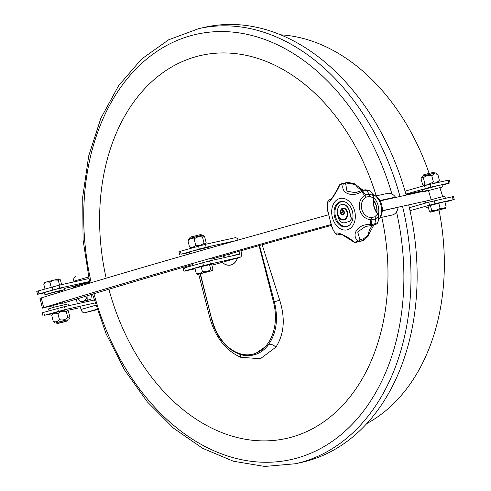 <?xml version="1.0" encoding="UTF-8"?>
<svg xmlns="http://www.w3.org/2000/svg" width="491" height="491" viewBox="0 0 491 491"><rect width="100%" height="100%" fill="white"/><g stroke="black" fill="none" stroke-linecap="round" stroke-linejoin="round"><path stroke-width="0.74" d="M87.054 295.834L87.202 300.21L90.841 299.406L81.015 301.983L77.713 298.853A7.739 5.567 77.5 0 1 77.621 298.724M87.202 300.21L83.31 301.271A7.739 5.567 77.5 0 1 77.713 298.853M81.015 301.983L83.31 301.271A7.739 5.567 77.5 0 0 86.999 296.196A7.739 5.567 77.5 0 0 87.042 295.84M91.535 294.471L90.841 299.406M429.343 211.271L428.023 206.079L444.803 201.666L446.129 206.858L445.527 208.301L430.527 212.124L445.527 208.301M429.355 211.265L430.797 211.977L431.663 210.412L436.161 210.443L440.089 208.196L443.385 208.669L446.129 206.858M440.065 208.202L438.739 203.01M431.675 210.406L430.349 205.213M61.614 284.614L60.405 279.87L59.037 278.87L58.214 280.158L53.789 280.03L49.904 282.196L51.187 287.217M49.904 282.196L46.522 281.944L44.055 283.049M44.994 288.984L43.717 283.97L46.522 281.944L59.037 278.87M58.251 280.146L59.509 285.081M43.73 283.97L44.503 282.687M201.132 266.466L202.458 271.658L199.653 273.69L212.407 270.621L197.64 274.432L196.277 273.432L194.945 268.239L211.633 264.14L212.959 269.332M196.296 273.426L199.653 273.69L197.186 274.309M202.427 271.67L206.92 271.775L210.811 269.608L212.167 270.615L212.621 270.253L212.407 270.621M212.167 270.615L212.947 269.332M210.799 269.608L209.479 264.416M445.374 198.296L444.871 196.314L442.084 196.805L425.372 201.285L425.807 203.01M440.427 187.679L442.483 186.961L441.937 184.819L439.157 185.31L422.438 189.79L422.855 191.422M442.483 186.961L422.984 191.932M189.753 253.829L189.317 252.104L192.239 251.134L208.816 247.133L209.111 248.293M68.519 305.74L68.053 303.923L54.587 307.065L48.554 308.894L49.051 310.834M49.812 293.452L59.558 290.967M49.867 293.679L44.927 294.668L56.778 291.341L64.431 289.696L59.62 291.194M44.927 294.668L44.38 292.526L56.232 289.193L63.879 287.554L64.431 289.696M431.11 199.536L428.391 190.269M77.425 303.763L76.246 299.148M73.417 288.039L73.153 287.008A0.503 0.35 74 0 0 72.686 286.597L64.125 288.499M94.984 302.959L65.266 309.545L44.442 315.29L52.512 313.724M67.482 310.404L78.149 308.041A3.523 2.443 74 0 0 78.253 308.01A3.523 2.443 74 0 0 78.351 307.98M44.466 292.857L37.512 294.33L36.77 291.409L38.23 290.924L59.055 285.185L88.748 278.6M37.512 294.33L59.804 288.107L89.393 281.546M94.131 300.056L64.524 306.623L43.699 312.362L42.238 312.847L42.981 315.774M56.201 322.777L67.991 319.776L56.201 322.777C58.484 323.839 53.611 324.22 62.701 322.317C70.802 319.813 66.438 321.832 67.991 319.776M56.213 322.826L62.032 321.016L67.997 319.825M52.825 313.197L66.371 309.747L67.5 310.416L66.267 311.595C63.124 310.76 60.344 311.441 57.92 313.645C55.471 312.724 53.409 313.313 51.733 315.412L52.825 313.197M57.92 313.645L59.442 319.616C62.584 320.451 65.371 319.77 67.789 317.567L69.612 318.229L69.943 317.29L68.421 311.312L67.5 310.416M55.311 322.955L53.255 321.39L51.733 315.412M67.789 317.567L66.267 311.595M59.442 319.616C57.766 321.722 55.704 322.311 53.255 321.39M60.068 322.753L65.591 321.421L60.068 322.753M202.507 237.067L204.029 243.039L205.852 243.702L206.183 242.763L204.661 236.785L203.734 235.889L202.507 237.067C199.364 236.232 196.578 236.914 194.16 239.117L195.682 245.089C198.824 245.923 201.605 245.242 204.029 243.039M203.734 235.889L202.605 235.22L189.06 238.669L187.973 240.885L189.495 246.863C191.944 247.783 194.006 247.194 195.682 245.089M191.134 248.182L189.495 246.863M187.973 240.885C189.649 238.786 191.711 238.196 194.16 239.117M423.377 177.865L424.899 183.837C428.06 184.622 430.853 183.886 433.289 181.627L431.767 175.655C428.612 174.876 425.814 175.606 423.377 177.865L421.468 177.564L421.051 178.724L422.573 184.696L423.291 185.291L424.899 183.837M433.289 181.627C435.695 182.695 437.714 182.247 439.353 180.283L437.831 174.311L435.732 172.9L422.186 176.355L421.468 177.564M437.831 174.311L434.504 173.826L431.767 175.655M439.353 180.283L438.408 182.339M344.823 222.73A7.267 5.223 -102.5 0 0 344.928 222.711L344.725 222.754A7.267 5.223 -102.5 0 1 338.121 217.102L337.409 214.309A8.869 6.377 77.5 0 0 337.618 215.027A7.12 5.119 77.5 0 0 343.915 219.968A7.12 5.119 77.5 0 0 347.425 212.161A4.947 3.56 77.5 0 0 342.884 208.123A4.947 3.56 77.5 0 0 340.594 210.461L340.693 210.713A2.762 1.989 77.5 0 0 340.957 213.634A2.762 1.989 77.5 0 0 343.019 214.929M343.89 219.379A6.536 4.701 -102.5 0 0 343.988 219.354A6.536 4.701 -102.5 0 0 347.229 212.241A4.309 3.099 -102.5 0 0 343.258 208.663A4.309 3.099 -102.5 0 0 343.154 208.687M344.928 222.711A7.267 5.223 -102.5 0 0 345.148 222.656L349.463 221.423A3.633 2.615 -102.5 0 0 351.077 217.182L349.408 210.639A7.267 5.223 -102.5 0 0 348.837 209.006A8.286 5.96 -102.5 0 0 341.957 204.416A8.286 5.96 -102.5 0 0 341.859 204.44M344.013 219.943A7.12 5.119 77.5 0 1 337.82 214.984A8.869 6.377 77.5 0 1 337.618 214.266L337.409 214.309M340.803 210.412A4.947 3.56 77.5 0 1 342.982 208.104M344.529 201.776A12.576 9.047 -102.5 0 0 341.472 201.74A12.576 9.047 -102.5 0 0 335.359 215.979A12.576 9.047 -102.5 0 0 346.916 226.296A12.576 9.047 -102.5 0 0 347.297 226.204A12.576 9.047 -102.5 0 0 349.672 224.97M342.19 212.879A1.381 0.994 77.5 0 1 340.981 211.351L340.779 211.4A2.179 1.565 -102.5 0 0 341.208 213.579A2.179 1.565 -102.5 0 0 342.792 214.389A2.179 1.565 -102.5 0 0 343.853 211.922A2.179 1.565 -102.5 0 0 341.853 210.136A2.179 1.565 -102.5 0 0 341.65 210.197A1.381 0.994 77.5 0 1 342.786 211.455A1.381 0.994 77.5 0 1 342.092 212.91A1.381 0.994 77.5 0 1 340.779 211.4M342.896 214.364A2.179 1.565 -102.5 0 0 343 214.346A2.179 1.565 -102.5 0 0 344.056 211.879A2.179 1.565 -102.5 0 0 342.055 210.087A2.179 1.565 -102.5 0 0 341.957 210.117M342.896 201.427A12.576 9.047 -102.5 0 0 342.835 201.439L341.472 201.74M346.916 226.296L348.279 225.995A12.576 9.047 -102.5 0 0 348.34 225.983M344.725 222.754A7.267 5.223 -102.5 0 0 344.946 222.699L349.254 221.466A3.633 2.615 -102.5 0 0 350.875 217.225L349.205 210.682A7.267 5.223 -102.5 0 0 348.635 209.049A8.286 5.96 -102.5 0 0 341.754 204.465A8.286 5.96 -102.5 0 0 338.004 214.868A6.536 4.701 -102.5 0 0 343.786 219.397A6.536 4.701 -102.5 0 0 347.02 212.284L347.229 212.241M347.02 212.284A4.309 3.099 -102.5 0 0 343.056 208.712A4.309 3.099 -102.5 0 0 341.693 209.571L341.754 209.559M341.693 209.571A2.762 1.989 77.5 0 1 341.724 209.565A2.762 1.989 77.5 0 1 344.259 211.83A2.762 1.989 77.5 0 1 342.921 214.954A2.762 1.989 77.5 0 1 340.791 213.738A2.762 1.989 77.5 0 1 340.49 210.756L340.748 210.565M223.031 255.86A6.291 4.523 -102.5 0 0 226.21 257.21M227.235 256.983A6.291 4.523 -102.5 0 0 229.702 253.957M210.522 247.887L209.086 248.207M189.434 252.564L181.142 254.178L206.14 247.243L235.827 240.664L219.354 245.377M211.879 265.091L214.978 264.404A3.523 2.443 74 0 0 215.076 264.379A3.523 2.443 74 0 0 215.175 264.348M240.928 250.766L241.572 253.288A3.523 2.443 -106 0 1 240.148 257.204A3.523 2.443 -106 0 1 240.05 257.229L203.47 265.563L183.898 271.235L195.093 268.816M214.18 259.874L213.831 258.493M179.675 254.663L178.933 251.742L180.393 251.257L205.398 244.322L235.085 237.736A3.523 2.443 -106 0 1 238.16 240.05M238.908 251.337L239.522 253.743A0.503 0.35 -106 0 1 239.307 254.307L209.62 260.887L184.616 267.822L183.155 268.307L183.898 271.235M253.417 354.993L268.761 344.363A6.039 3.707 -145.2 0 1 275.862 347.198L260.31 358.731L240.688 357.27A6.039 3.554 112.2 0 0 240.074 354.349M253.595 354.956L253.239 355.036A45.276 32.572 77.5 0 0 268.761 344.363C276.55 332.732 278.428 318.591 274.383 301.947L259.543 245.494M262.157 244.757L279.674 300.099C285.474 318.499 284.203 334.205 275.862 347.198M240.688 357.27C226.265 350.807 216.175 338.36 210.424 319.917L198.708 274.236M200.156 273.917L211.873 319.844L200.408 273.861M92.492 294.177L105.995 333.573L124.481 369.883L147.3 401.841L173.679 428.312L202.715 448.357L233.421 461.239L264.717 466.45L295.447 463.743L301.591 462.381A222.871 160.324 -102.5 0 0 308.373 460.662A222.871 160.324 -102.5 0 0 408.665 204.876M406.161 195.13A222.871 160.324 -102.5 0 0 205.109 27.201L198.965 28.564L168.695 39.771L141.58 59.049L118.681 85.575L100.845 118.282L88.711 155.886L82.715 196.959L83.071 239.915L89.749 283.117M108.885 289.224A196.21 141.138 -102.5 0 0 292.237 436.953A196.21 141.138 -102.5 0 0 381.802 217.31M376.204 195.878A196.21 141.138 -102.5 0 0 193.681 57.361A196.21 141.138 -102.5 0 0 106.166 278.213M373.817 197.597A15.092 10.857 77.5 0 1 378.432 214.733M378.371 220.054A15.092 10.857 -102.5 0 0 379.42 218.599A15.092 10.857 -102.5 0 0 374.185 194.976A15.092 10.857 -102.5 0 0 372.62 194.111M374.185 194.976L375.91 196.124A13.349 9.605 -102.5 0 1 376.579 196.615L377.751 197.677A13.349 9.605 -102.5 0 1 378.346 198.333L379.359 199.677A13.349 9.605 -102.5 0 1 379.856 200.463L380.672 202.022A13.349 9.605 -102.5 0 1 381.053 202.912L381.624 204.618A13.349 9.605 -102.5 0 1 381.869 205.576L382.182 207.355A13.349 9.605 -102.5 0 1 382.28 208.325L382.317 210.105A13.349 9.605 -102.5 0 1 382.262 211.056L382.023 212.756A13.349 9.605 -102.5 0 1 381.82 213.64L381.311 215.181A13.349 9.605 -102.5 0 1 380.967 215.966L379.42 218.599M349.365 183.401A2.013 1.448 -102.5 0 0 347.781 182.333L354.827 183.824L355.785 184.739A1.007 0.338 145.9 0 0 355.466 184.696L349.365 183.401L345.744 184.199A2.013 1.448 -102.5 0 0 344.16 183.137A2.013 1.399 80.8 0 0 343.381 183.769A2.013 1.375 18.7 0 1 345.744 184.199L346.959 191.165L355.392 192.711L361.032 190.747L361.64 191.668C351.912 198.026 339.846 192.871 343.381 183.769A29.736 21.389 77.5 0 0 339.889 184.769A2.013 1.387 -112.7 0 1 340.447 184.199A2.013 2.013 0 0 0 339.52 184.984A2.013 0.884 32.2 0 1 339.889 184.769C335.961 193.914 328.037 204.87 327.865 201.335A2.013 1.989 12.3 0 1 327.871 201.322L327.871 201.322A2.013 1.989 12.3 0 1 329.7 199.763L329.823 200.07M336.298 234.305A2.013 0.847 138.7 0 1 336.28 234.281A2.013 0.847 138.7 0 0 336.28 234.281C334.537 230.439 346.542 235.612 354.514 242.161A2.013 0.81 120.4 0 1 354.066 242.173L342.356 234.839L338.876 234.023L338.618 234.747A2.013 1.97 146.6 0 1 336.261 234.262A29.736 21.389 77.5 0 1 334.807 232.476L333.254 230.267L331.505 225.94L329.099 216.138C326.472 206.693 327.411 209.583 327.141 206.601L327.871 201.322A2.013 2.013 0 0 1 329.4 199.788A2.013 1.448 -102.5 0 0 329.154 199.874M354.066 242.173A2.013 2.013 0 0 0 355.41 242.425L356.343 242.241A30.184 21.714 -102.5 0 1 355.466 242.413A2.013 1.399 -99.2 0 1 355.41 242.425A2.013 1.399 -99.2 0 1 354.514 242.161A29.736 21.389 77.5 0 0 358.013 241.161A2.013 1.387 67.3 0 0 359.013 241.4A2.013 1.448 -102.5 0 0 359.872 239.633A2.013 1.301 134.4 0 1 358.013 241.161C350.482 234.551 358.35 223.614 370.036 224.596L369.956 225.799L365.574 226.419L357.706 231.918L359.872 239.633L363.493 238.829L368.563 234.864L373.872 224.952M368.563 234.864L368.133 236.208L363.641 240.271L362.634 240.596A2.013 1.448 -102.5 0 0 363.493 238.829M367.722 236.527L368.293 235.023A15.092 10.857 77.5 0 1 373.798 224.97M365.574 226.419L369.956 225.799A2.013 1.448 -102.5 0 0 370.226 225.762A2.013 1.448 -102.5 0 0 371.214 224.583A30.184 21.714 -102.5 0 0 371.896 219.772L375.517 218.974A30.184 21.714 77.5 0 1 374.836 223.779L377.855 222.57A27.465 19.757 -102.5 0 0 378.101 221.509A27.465 19.757 -102.5 0 0 378.764 216.114L375.517 218.974A2.013 1.448 -102.5 0 0 374.688 216.856L377.671 214.033A15.092 10.857 77.5 0 1 373.541 197.824L369.478 196.406A2.013 1.448 -102.5 0 0 369.183 194.141L373.51 195.498A27.465 19.757 -102.5 0 0 371.755 192.902L373.516 195.51L373.541 197.824A1.007 0.362 -169 0 0 373.811 197.646L373.811 197.646C372.853 203.808 374.246 209.289 377.996 214.088L377.996 214.088A1.007 0.411 139.8 0 0 377.671 214.033L378.764 216.114L377.849 222.589L376.885 223.89L373.847 224.958A2.013 1.448 -102.5 0 0 374.836 223.779L371.214 224.583A2.013 0.749 -168 0 1 370.036 224.596A29.736 21.389 77.5 0 0 370.699 219.858C359.173 218.348 354.999 202.243 364.469 195.4A2.013 0.479 47.3 0 1 365.856 197.21C357.718 202.642 361.253 216.654 371.067 217.66A2.013 0.423 104.8 0 1 370.699 219.858A2.013 0.54 4.2 0 0 371.896 219.772A2.013 1.448 -102.5 0 0 371.067 217.66L374.688 216.856M363.009 190.269A15.092 10.857 77.5 0 1 355.466 184.696L354.269 183.751M348.113 182.265L346.898 182.499A30.184 21.714 77.5 0 1 347.781 182.333L344.16 183.137A30.184 21.714 -102.5 0 0 343.277 183.303A30.184 21.714 -102.5 0 0 340.613 184.15A2.013 1.387 -112.7 0 0 340.447 184.199L346.898 182.499M369.478 196.406L365.856 197.21A2.013 1.448 -102.5 0 0 365.562 194.945A30.184 21.714 -102.5 0 0 362.696 191.152L366.317 190.348L369.655 190.404L365.022 189.827A2.013 1.448 -102.5 0 1 366.317 190.348A30.184 21.714 77.5 0 1 369.183 194.141L365.562 194.945A2.013 0.651 146.9 0 0 364.469 195.4A29.736 21.389 77.5 0 0 361.64 191.668A2.013 0.847 -41.3 0 1 362.696 191.152A2.013 1.448 -102.5 0 0 361.401 190.625A2.013 1.448 -102.5 0 0 361.075 190.76M339.539 198.579A16.099 11.581 77.5 0 1 354.465 210.289A16.099 11.581 77.5 0 1 348.463 229.42A16.099 11.581 77.5 0 1 332.554 218.053A16.099 11.581 77.5 0 1 339.539 198.579M346.701 226.695A12.932 9.298 77.5 0 1 346.308 226.793A12.932 9.298 77.5 0 1 334.432 216.181A12.932 9.298 77.5 0 1 340.711 201.549A12.932 9.298 77.5 0 1 352.526 211.885A12.932 9.298 77.5 0 1 346.701 226.695M347.315 226.486A12.932 9.298 77.5 0 1 345.959 226.437M340.545 202.016A12.932 9.298 77.5 0 1 341.754 201.402M378.764 216.083L377.996 214.088M327.202 206.067C327.276 210.123 331.382 226.241 333.432 230.531M375.707 195.989L387.54 193.38A11.066 8.095 77.6 0 1 395.464 197.118L389.823 198.751M395.464 197.118L379.893 200.555M382.28 210.835L398.072 207.349A11.066 8.095 77.6 0 1 392.309 214.997L379.96 217.722M331.143 224.522A952.7 28.865 165.7 0 0 43.736 307.661L52.967 305.844M62.707 303.303L64.837 302.683A927.542 28.104 -14.3 0 1 192.509 264.624M328.712 214.757A952.7 28.865 165.7 0 0 41.25 297.914L39.961 298.399L42.447 308.145M211.854 259.058A927.542 28.104 -14.3 0 1 331.364 225.412M62.044 303.051L52.881 305.488M97.083 309.674L84.759 312.749A4.026 2.793 74 0 1 81.04 309.459L80.506 307.366M75.454 276.721L75.571 276.691A4.026 2.793 74 0 0 75.454 276.721A4.026 2.793 74 0 0 73.834 281.196L74.006 281.871M406.125 195.013L422.174 191.576M424.666 201.328L425.138 203.2M405.867 194.074L430.81 187.114L450.008 182.91L442.047 185.242M405.044 191.177L424.549 185.592L425.292 188.513M444.938 202.188L454.23 199.475L435.032 203.679L409.997 210.67M454.23 199.475L453.488 196.553L452.371 196.75L428.772 202.157L409.334 207.724M426.378 207.49A3.523 2.535 -102.5 0 0 426.489 207.466A3.523 2.535 -102.5 0 0 426.593 207.441L428.25 206.969M422.69 190.778L405.989 194.504M422.15 191.459A0.503 0.362 77.5 0 1 422.37 190.87M450.008 182.91L449.259 179.982L448.148 180.179L448.891 183.106M448.148 180.179L424.549 185.592M429.103 173.341A203.249 146.208 -102.5 0 0 280.6 34.818M366.789 423.573A203.249 146.208 -102.5 0 0 439.034 210.191M73.153 287.008L89.565 282.313M94.069 299.841L90.54 300.854M59.055 285.185L59.804 288.107M65.266 309.545L64.524 306.623M52.163 286.934L52.905 289.862M58.374 311.3L57.625 308.379M44.442 315.29L43.699 312.362M38.23 290.924L38.979 293.845M89.448 281.797L72.686 286.597M58.902 323.01L65.788 321.488L58.902 323.01M190.428 238.196L201.181 235.459M423.555 175.876L434.302 173.139M205.398 244.322L206.14 247.243M210.369 263.808L209.62 260.887M180.393 251.257L181.142 254.178M198.505 246.071L199.248 248.998M185.365 270.75L184.616 267.822M203.47 265.563L202.728 262.642M214.978 264.404L240.05 257.229M239.522 253.743L231.543 256.026M237.497 257.959A14.822 10.667 77.5 0 1 231.077 264.901A14.822 10.667 77.5 0 1 222.239 262.329M237.552 257.947A14.883 10.704 77.5 0 1 222.184 262.341M279.674 300.099L273.53 302.174A44.368 31.915 77.5 0 1 253.773 353.937A44.368 31.915 77.5 0 1 212.112 319.758M259.113 245.617L273.53 302.174M210.424 319.917A6.039 0.344 164.5 0 1 211.805 319.684M295.447 463.743A222.871 160.324 -102.5 0 0 302.229 462.025A222.871 160.324 -102.5 0 0 402.528 206.238M400.018 196.492A222.871 160.324 -102.5 0 0 198.965 28.564M93.965 293.728A217.844 156.703 -102.5 0 0 297.577 457.907A217.844 156.703 -102.5 0 0 396.532 211.86M391.922 194.013A217.844 156.703 -102.5 0 0 189.152 36.168A217.844 156.703 -102.5 0 0 91.222 282.675M356.343 242.241A30.184 21.714 -102.5 0 0 359.013 241.4L362.634 240.596A30.184 21.714 77.5 0 1 359.971 241.443L356.343 242.241M330.56 199.573L329.7 199.763A2.013 1.448 -102.5 0 0 329.4 199.788L330.633 199.512M373.547 224.976A2.013 1.448 -102.5 0 0 373.847 224.958L370.226 225.762A2.013 2.013 0 0 1 369.956 225.799M373.504 200.089A13.104 9.427 77.5 0 1 376.48 206.275A13.104 9.427 77.5 0 1 376.922 212.677M337.857 234.937A2.013 1.448 -102.5 0 0 338.225 234.919A2.013 1.448 -102.5 0 0 338.618 234.747L340.772 234.268M43.736 307.661L41.25 297.914M88.417 277.022L73.834 281.196M95.69 305.267L81.04 309.459M96.954 309.262L84.759 312.749M409.936 207.552L409.328 207.687M429.515 205.085L428.772 202.157M453.113 199.671L452.371 196.75M430.067 184.193L430.81 187.114M435.032 203.679L434.29 200.758M430.527 212.124L430.061 211.842M49.794 293.397L50.235 295.128M52.832 305.298L53.366 307.397M59.546 290.911L59.865 292.17M62.351 301.916L63.118 304.911M212.18 260.322L211.75 258.634M192.73 265.502L192.245 263.606M442.722 196.67L439.813 187.427M427.845 190.318L380.022 200.923M430.024 200.144L382.286 210.725M68.857 319.506L69.612 318.229M205.502 244.297L205.852 243.702M189.931 238.399C189.508 237.558 190.232 236.987 192.104 236.693C203.286 234.084 200.34 234.072 201.715 235.398M424.04 185.739L423.291 185.291M423.052 176.085C424.549 174.06 420.093 176.054 428.981 173.378C437.291 171.697 432.497 172.01 434.842 173.078M215.076 264.379L240.148 257.204M253.239 355.036C236.576 359.265 217.225 342.595 211.842 319.844L206.693 299.633M339.52 184.984L334.34 194.632C331.812 198.346 330.302 200.162 329.805 200.076L329.854 200.064M365.022 189.827L361.401 190.625A2.013 2.013 0 0 0 361.032 190.747L355.392 192.711M373.516 199.947L376.603 206.257L377.014 212.806M373.516 195.51L373.811 197.646M355.785 184.739L363.107 190.25M371.755 192.902L369.606 190.336M363.641 240.271L359.971 241.443M340.944 234.317L338.225 234.919A2.013 2.013 0 0 1 336.28 234.281L334.807 232.476"/></g></svg>
